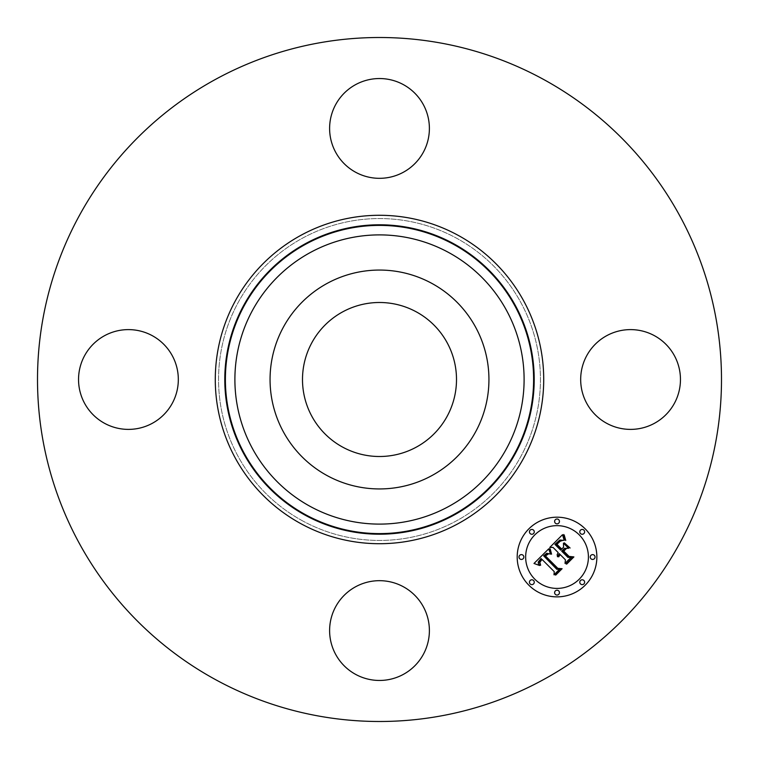 <?xml version="1.0" encoding="UTF-8"?>
<svg xmlns="http://www.w3.org/2000/svg" width="759" height="759" viewBox="0 0 759 759"><rect width="100%" height="100%" fill="white"/><g stroke="black" fill="none" stroke-linecap="round" stroke-linejoin="round"><path stroke-width="0.57" stroke-dasharray="3.79 2.85" d="M283.458 327.034A109.438 109.438 0 0 1 431.966 283.458A109.438 109.438 0 0 1 475.542 431.966A109.438 109.438 0 0 1 327.034 475.542A109.438 109.438 0 0 1 283.458 327.034M416.416 311.921A77.01 77.01 0 0 1 447.079 416.416A77.01 77.01 0 0 1 342.584 447.079A77.01 77.01 0 0 1 311.921 342.584A77.01 77.01 0 0 1 416.416 311.921M302.338 520.74A160.936 160.936 0 0 1 238.26 302.338A160.936 160.936 0 0 1 456.662 238.26A160.936 160.936 0 0 1 520.74 456.662A160.936 160.936 0 0 1 302.338 520.74A160.936 160.936 0 0 1 238.26 302.338A160.936 160.936 0 0 1 456.662 238.26A160.936 160.936 0 0 1 520.74 456.662A160.936 160.936 0 0 1 302.338 520.74M215.537 679.628A341.996 341.996 0 0 1 79.372 215.537A341.996 341.996 0 0 1 543.463 79.372A341.996 341.996 0 0 1 679.628 543.463A341.996 341.996 0 0 1 215.537 679.628M674.353 403.418A49.895 49.895 0 0 1 606.65 423.285A49.895 49.895 0 0 1 586.783 355.582A49.895 49.895 0 0 1 654.486 335.715A49.895 49.895 0 0 1 674.353 403.418M403.418 586.783A49.895 49.895 0 0 1 423.285 654.486A49.895 49.895 0 0 1 355.582 674.353A49.895 49.895 0 0 1 335.715 606.65A49.895 49.895 0 0 1 403.418 586.783M172.217 403.418A49.895 49.895 0 0 1 104.514 423.285A49.895 49.895 0 0 1 84.647 355.582A49.895 49.895 0 0 1 152.35 335.715A49.895 49.895 0 0 1 172.217 403.418M355.582 172.217A49.895 49.895 0 0 1 335.715 104.514A49.895 49.895 0 0 1 403.418 84.647A49.895 49.895 0 0 1 423.285 152.35A49.895 49.895 0 0 1 355.582 172.217M552.998 547.391L549.744 547.467L562.523 534.687L564.193 540.399L559.886 540.019L554.895 544.364L560.654 550.123L561.404 549.374L556.319 544.288L559.706 541.034L562.694 540.427L560.218 541.195L556.954 544.317L561.707 549.061L563.567 547.201L563.453 543.159L568.614 548.311L564.506 548.34L561.688 551.157L567.893 557.362L571.062 557.381L565.019 563.425L565.427 559.819L560.133 554.525L558.69 556.878L559.8 554.193L559.222 553.615L557.504 556.774L557.153 554.649L558.188 552.58L552.998 547.391M533.994 563.463L548.615 548.596L550.56 554.108L546.746 553.273L543.615 555.806L556.812 569.297L559.601 569.193L553.985 574.81L554.26 571.65L542.011 559.402L539.848 562.362L540.626 565.275L539.383 562.286L541.556 559.222L541.091 558.482L538.264 561.992L538.378 563.652L539.592 565.493L533.994 563.463M564.279 542.827L570.104 548.007L564.279 542.827M549.687 548.729L550.161 548.596L551.546 554.184L549.687 548.729M563.776 534.516L565.759 540.484L564.373 538.454L563.776 534.516M548.634 553.747L545.465 555.958L557.837 568.349L562.106 568.709L555.816 574.999L555.199 574.952L561.091 569.051L557.561 568.823L544.734 555.996L547.125 553.89L548.634 553.747M565.616 548.634L566.299 548.605L563.776 551.129L569.041 556.404L573.899 556.916L566.764 564.041L566.129 564.022L572.874 557.277L568.889 556.859L563.14 551.11L565.616 548.634M585.198 528.862A39.829 39.829 0 0 0 528.862 528.862A39.829 39.829 0 0 0 528.862 585.198A39.829 39.829 0 0 0 585.198 585.198A39.829 39.829 0 0 0 585.198 528.862M534.839 579.221A31.385 31.385 0 0 0 579.221 579.221A31.385 31.385 0 0 0 579.221 534.839A31.385 31.385 0 0 0 534.839 534.839A31.385 31.385 0 0 0 534.839 579.221M530.143 533.558A2.41 2.41 0 0 0 533.558 533.558A2.41 2.41 0 0 0 533.558 530.143A2.41 2.41 0 0 0 530.143 530.143A2.41 2.41 0 0 0 530.143 533.558M580.502 533.558A2.41 2.41 0 0 0 583.918 533.558A2.41 2.41 0 0 0 583.918 530.143A2.41 2.41 0 0 0 580.502 530.143A2.41 2.41 0 0 0 580.502 533.558M555.322 523.131A2.41 2.41 0 0 0 558.738 523.131A2.41 2.41 0 0 0 558.738 519.716A2.41 2.41 0 0 0 555.322 519.716A2.41 2.41 0 0 0 555.322 523.131M580.502 583.918A2.41 2.41 0 0 0 583.918 583.918A2.41 2.41 0 0 0 583.918 580.502A2.41 2.41 0 0 0 580.502 580.502A2.41 2.41 0 0 0 580.502 583.918M590.929 558.738A2.41 2.41 0 0 0 594.344 558.738A2.41 2.41 0 0 0 594.344 555.322A2.41 2.41 0 0 0 590.929 555.322A2.41 2.41 0 0 0 590.929 558.738M533.558 580.502A2.41 2.41 0 0 0 530.143 580.502A2.41 2.41 0 0 0 530.143 583.918A2.41 2.41 0 0 0 533.558 583.918A2.41 2.41 0 0 0 533.558 580.502M523.131 555.322A2.41 2.41 0 0 0 519.716 555.322A2.41 2.41 0 0 0 519.716 558.738A2.41 2.41 0 0 0 523.131 558.738A2.41 2.41 0 0 0 523.131 555.322M558.738 590.929A2.41 2.41 0 0 0 555.322 590.929A2.41 2.41 0 0 0 555.322 594.344A2.41 2.41 0 0 0 558.738 594.344A2.41 2.41 0 0 0 558.738 590.929"/><path stroke-width="1.14" d="M342.584 447.079A77.01 77.01 0 0 1 311.921 342.584A77.01 77.01 0 0 1 416.416 311.921A77.01 77.01 0 0 1 447.079 416.416A77.01 77.01 0 0 1 342.584 447.079M215.537 679.628A341.996 341.996 0 0 1 79.372 215.537A341.996 341.996 0 0 1 543.463 79.372A341.996 341.996 0 0 1 679.628 543.463A341.996 341.996 0 0 1 215.537 679.628M283.458 327.034A109.438 109.438 0 0 1 431.966 283.458A109.438 109.438 0 0 1 475.542 431.966A109.438 109.438 0 0 1 327.034 475.542A109.438 109.438 0 0 1 283.458 327.034M403.418 84.647A49.895 49.895 0 0 1 423.285 152.35A49.895 49.895 0 0 1 355.582 172.217A49.895 49.895 0 0 1 335.715 104.514A49.895 49.895 0 0 1 403.418 84.647M84.647 355.582A49.895 49.895 0 0 1 152.35 335.715A49.895 49.895 0 0 1 172.217 403.418A49.895 49.895 0 0 1 104.514 423.285A49.895 49.895 0 0 1 84.647 355.582M355.582 674.353A49.895 49.895 0 0 1 335.715 606.65A49.895 49.895 0 0 1 403.418 586.783A49.895 49.895 0 0 1 423.285 654.486A49.895 49.895 0 0 1 355.582 674.353M586.783 355.582A49.895 49.895 0 0 1 654.486 335.715A49.895 49.895 0 0 1 674.353 403.418A49.895 49.895 0 0 1 606.65 423.285A49.895 49.895 0 0 1 586.783 355.582M585.198 528.862A39.829 39.829 0 0 1 585.198 585.198A39.829 39.829 0 0 1 528.862 585.198A39.829 39.829 0 0 1 528.862 528.862A39.829 39.829 0 0 1 585.198 528.862M579.221 534.839A31.385 31.385 0 0 1 579.221 579.221A31.385 31.385 0 0 1 534.839 579.221A31.385 31.385 0 0 1 534.839 534.839A31.385 31.385 0 0 1 579.221 534.839M548.7 548.861L550.56 554.108L546.746 553.273L543.615 555.806L556.812 569.297L559.601 569.193L553.985 574.81L554.26 571.65L542.011 559.402L539.848 562.362L540.626 565.275L539.383 562.286L541.556 559.222L541.091 558.482L538.264 561.992L538.378 563.652L539.592 565.493L533.994 563.463L548.7 548.861M550.228 548.994L551.546 554.184L549.905 549.981L549.687 548.729L550.228 548.994M548.491 553.88L545.465 555.958L557.837 568.349L562.106 568.709L555.816 574.999L555.199 574.952L561.091 569.051L557.561 568.823L544.734 555.996L547.125 553.89L548.491 553.88M562.523 534.687L564.193 540.399L559.886 540.019L554.895 544.364L560.654 550.123L561.404 549.374L556.319 544.288L559.706 541.034L562.694 540.427L560.218 541.195L556.954 544.317L561.707 549.061L563.567 547.201L563.453 543.159L568.614 548.311L564.506 548.34L561.688 551.157L567.893 557.362L571.062 557.381L565.019 563.425L565.427 559.819L560.133 554.525L558.69 556.878L559.8 554.193L559.222 553.615L557.504 556.774L557.153 554.649L558.188 552.58L552.998 547.391L549.744 547.467L562.523 534.687M564.279 535.247L565.759 540.484L564.373 538.454L563.776 534.516L564.279 535.247M570.104 548.007L564.279 542.827L570.104 548.007M563.776 551.129L569.041 556.404L573.899 556.916L566.764 564.041L566.129 564.022L572.874 557.277L568.889 556.859L563.14 551.11L566.299 548.605L563.776 551.129M533.558 530.143A2.41 2.41 0 0 1 533.558 533.558A2.41 2.41 0 0 1 530.143 533.558A2.41 2.41 0 0 1 530.143 530.143A2.41 2.41 0 0 1 533.558 530.143M583.918 530.143A2.41 2.41 0 0 1 583.918 533.558A2.41 2.41 0 0 1 580.502 533.558A2.41 2.41 0 0 1 580.502 530.143A2.41 2.41 0 0 1 583.918 530.143M558.738 519.716A2.41 2.41 0 0 1 558.738 523.131A2.41 2.41 0 0 1 555.322 523.131A2.41 2.41 0 0 1 555.322 519.716A2.41 2.41 0 0 1 558.738 519.716M583.918 580.502A2.41 2.41 0 0 1 583.918 583.918A2.41 2.41 0 0 1 580.502 583.918A2.41 2.41 0 0 1 580.502 580.502A2.41 2.41 0 0 1 583.918 580.502M594.344 555.322A2.41 2.41 0 0 1 594.344 558.738A2.41 2.41 0 0 1 590.929 558.738A2.41 2.41 0 0 1 590.929 555.322A2.41 2.41 0 0 1 594.344 555.322M530.143 583.918A2.41 2.41 0 0 1 530.143 580.502A2.41 2.41 0 0 1 533.558 580.502A2.41 2.41 0 0 1 533.558 583.918A2.41 2.41 0 0 1 530.143 583.918M519.716 558.738A2.41 2.41 0 0 1 519.716 555.322A2.41 2.41 0 0 1 523.131 555.322A2.41 2.41 0 0 1 523.131 558.738A2.41 2.41 0 0 1 519.716 558.738M555.322 594.344A2.41 2.41 0 0 1 555.322 590.929A2.41 2.41 0 0 1 558.738 590.929A2.41 2.41 0 0 1 558.738 594.344A2.41 2.41 0 0 1 555.322 594.344M453.673 243.734A154.703 154.703 0 0 1 515.266 453.673A154.703 154.703 0 0 1 305.327 515.266A154.703 154.703 0 0 1 243.734 305.327A154.703 154.703 0 0 1 453.673 243.734M458.227 235.385A164.219 164.219 0 0 1 523.615 458.227A164.219 164.219 0 0 1 300.773 523.615A164.219 164.219 0 0 1 235.385 300.773A164.219 164.219 0 0 1 458.227 235.385M453.389 244.256A154.115 154.115 0 0 1 514.744 453.389A154.115 154.115 0 0 1 305.611 514.744A154.115 154.115 0 0 1 244.256 305.611A154.115 154.115 0 0 1 453.389 244.256M448.825 252.595A144.608 144.608 0 0 1 506.405 448.825A144.608 144.608 0 0 1 310.175 506.405A144.608 144.608 0 0 1 252.595 310.175A144.608 144.608 0 0 1 448.825 252.595"/></g></svg>
